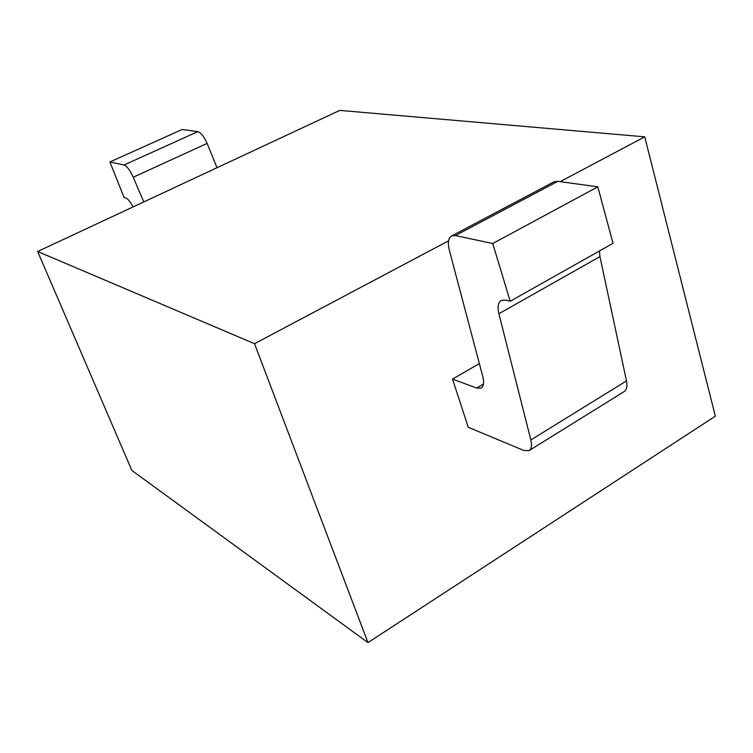 <?xml version="1.0" encoding="UTF-8"?>
<svg xmlns="http://www.w3.org/2000/svg" width="753" height="753" viewBox="0 0 753 753"><rect width="100%" height="100%" fill="white"/><g stroke="black" fill="none" stroke-linecap="round" stroke-linejoin="round"><path stroke-width="1.13" d="M448.581 240.828L254.533 343.707L37.65 251.493L339.772 110.39L644.728 136.839L560.204 181.652M644.728 136.839L715.35 416.174L367.972 642.61L131.85 470.437L37.65 251.493M254.533 343.707L367.972 642.61M479.35 363.567L452.544 379.098L468.253 427.29L523.749 450.445L528.992 450.661C531.533 449.099 532.145 445.522 530.846 439.95L498.881 313.737C497.272 306.772 498.157 302.301 501.536 300.325L505.997 300.118L510.205 301.247L492.735 243.52L455.405 235.567L451.866 235.83C448.355 237.826 447.498 242.56 449.296 250.034L482.833 376.716C484.292 382.722 483.69 386.524 481.026 388.115L476.64 388.049L452.544 379.098M143.776 201.926L133.234 177.228C130.043 170.244 126.984 166.178 124.066 165.001L197.794 131.634C200.966 132.641 204.072 136.557 207.113 143.409L217.024 167.721M197.794 131.634L182.17 129.478L109.891 161.98L124.076 197.446L125.61 197.851C127.812 198.698 130.307 201.719 133.102 206.915M451.866 235.83L553.973 181.812L557.841 181.322L597.807 186.838L492.735 243.52M530.846 439.95L626.496 380.905C627.55 386.421 626.647 390.054 623.795 391.824L528.992 450.661M626.496 380.905L599.943 256.594L498.881 313.737M599.435 250.984L599.943 256.594M510.205 301.247L613.017 243.332L597.807 186.838M124.066 165.001L109.891 161.98M133.234 177.228L207.113 143.409M455.405 235.567L557.841 181.322M483.492 384.021L476.64 388.049"/></g></svg>
